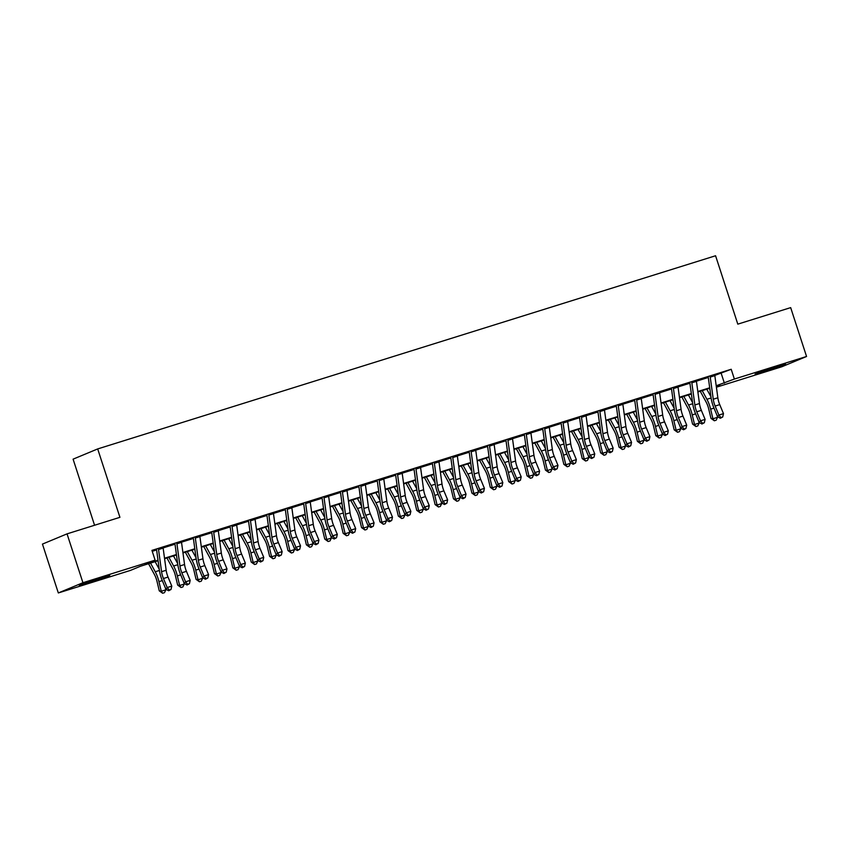 <?xml version="1.0" encoding="UTF-8"?>
<svg xmlns="http://www.w3.org/2000/svg" width="849" height="849" viewBox="0 0 849 849"><rect width="100%" height="100%" fill="white"/><g stroke="black" fill="none" stroke-linecap="round" stroke-linejoin="round"><path stroke-width="1.27" d="M99.715 578.211L109.786 575.41L103.355 577.914L79.275 585.322L99.715 578.211M775.53 366.917L785.601 364.115L779.17 366.619L755.09 374.027L775.53 366.917M94.568 525.255L73.088 459.16L97.688 448.93L715.58 255.751L737.802 324.148L790.674 307.625L806.55 356.484L781.95 366.715L716.407 387.208M709.467 388.343L709.775 389.288M158.084 560.733L140.478 566.241L130.502 570.39L58.326 592.952L82.926 582.722L155.102 560.16L145.126 564.309L158.02 560.276M82.926 582.722L67.05 533.862L42.45 544.092L58.326 592.952M163.061 547.573L158.455 549.006M181.442 541.821L176.847 543.264M199.833 536.08L195.238 537.513M218.225 530.328L213.63 531.761M236.616 524.576L232.021 526.009M255.008 518.824L250.402 520.267M273.389 513.072L268.793 514.515M291.78 507.331L287.185 508.763M310.172 501.579L305.576 503.011M328.563 495.827L323.968 497.27M346.954 490.075L342.359 491.518M365.346 484.333L360.74 485.766M383.727 478.581L379.132 480.014M402.118 472.829L397.523 474.273M420.51 467.077L415.914 468.521M438.901 461.336L434.306 462.769M457.293 455.584L452.687 457.017M475.673 449.832L471.078 451.275M494.065 444.08L489.47 445.523M512.456 438.339L507.861 439.771M530.848 432.587L526.253 434.019M549.239 426.835L544.644 428.278M567.631 421.083L563.025 422.526M586.012 415.341L581.416 416.774M604.403 409.589L599.808 411.022M622.795 403.837L618.199 405.281M641.186 398.085L636.591 399.529M659.577 392.344L654.972 393.777M677.958 386.592L673.363 388.025M696.35 380.84L691.755 382.283M714.794 375.438L731.191 369.273L151.929 550.385L155.102 560.16M152.226 551.319L156.609 549.95M163.114 547.913L175 544.198M181.506 542.171L193.392 538.446M199.886 536.419L211.783 532.705M218.278 530.667L230.175 526.953M236.669 524.915L248.566 521.201M255.061 519.174L266.947 515.449M273.452 513.422L285.338 509.708M291.833 507.67L303.73 503.956M310.225 501.918L322.121 498.204M328.616 496.177L340.513 492.452M347.008 490.425L358.894 486.71M365.399 484.673L377.285 480.959M383.79 478.921L395.676 475.207M402.171 473.18L414.068 469.455M420.563 467.428L432.459 463.713M438.954 461.676L450.851 457.961M457.346 455.924L469.232 452.209M475.737 450.182L487.623 446.457M494.118 444.43L506.015 440.705M512.509 438.678L524.406 434.964M530.901 432.926L542.798 429.212M549.292 427.185L561.178 423.46M567.684 421.433L579.57 417.708M586.075 415.681L597.961 411.967M604.456 409.929L616.353 406.215M622.848 404.188L634.744 400.463M641.239 398.436L653.125 394.711M659.631 392.684L671.517 388.969M678.022 386.932L689.908 383.217M696.403 381.19L708.299 377.465M714.741 375.088L710.146 376.531M67.05 533.862L119.921 517.328L97.688 448.93M731.191 369.273L734.374 379.047L806.55 356.484M716.206 385.764L734.374 379.047M164.526 558.239L176.412 554.524M182.917 552.487L194.803 548.772M201.298 546.745L213.195 543.02M219.689 540.993L231.586 537.279M238.081 535.241L249.967 531.527M256.472 529.489L268.358 525.775M274.864 523.748L286.75 520.023M293.245 517.996L305.141 514.282M311.636 512.244L323.533 508.53M330.028 506.492L341.924 502.778M348.419 500.751L360.305 497.026M366.81 494.999L378.696 491.284M385.202 489.247L397.088 485.532M403.583 483.495L415.479 479.781M421.974 477.754L433.871 474.029M440.366 472.002L452.252 468.287M458.757 466.25L470.643 462.535M477.149 460.498L489.035 456.783M495.529 454.756L507.426 451.031M513.921 449.004L525.818 445.29M532.312 443.252L544.209 439.538M550.704 437.5L562.59 433.786M569.095 431.759L580.981 428.034M587.487 426.007L599.373 422.293M605.868 420.255L617.764 416.541M624.259 414.503L636.156 410.789M642.651 408.762L654.537 405.037M661.042 403.01L672.928 399.295M679.433 397.258L691.319 393.543M697.814 391.506L709.711 387.791M716.323 386.56L719.75 385.138L716.269 386.221M709.775 388.248L697.878 391.973M691.383 394L679.497 397.725M672.992 399.752L661.106 403.466M654.6 405.504L642.714 409.218M636.219 411.256L624.323 414.97M617.828 416.997L605.931 420.722M599.436 422.749L587.54 426.463M581.045 428.501L569.159 432.215M562.654 434.253L550.768 437.967M544.262 439.994L532.376 443.719M525.881 445.746L513.985 449.461M507.49 451.498L495.593 455.213M489.098 457.25L477.212 460.965M470.707 462.992L458.821 466.717M452.315 468.744L440.429 472.458M433.935 474.495L422.038 478.21M415.543 480.247L403.646 483.962M397.152 485.989L385.255 489.714M378.76 491.741L366.874 495.455M360.369 497.493L348.483 501.207M341.977 503.245L330.091 506.959M323.596 508.986L311.7 512.711M305.205 514.738L293.308 518.452M286.813 520.49L274.927 524.204M268.422 526.242L256.536 529.956M250.03 531.983L238.145 535.708M231.65 537.735L219.753 541.45M213.258 543.487L201.362 547.202M194.867 549.239L182.97 552.954M176.475 554.981L164.589 558.706M721.226 373.422L724.399 383.196M714.709 374.929A7.195 2.515 72.6 0 1 714.826 375.619L717.851 397.778A10.284 3.587 -107.4 0 0 719.729 404.612L723.486 413.622L718.88 415.065L720.875 417.559L720.376 418.26L722.722 416.976L720.875 417.559M710.114 376.362A7.195 2.515 72.6 0 1 710.231 377.062L713.256 399.221A10.284 3.587 -107.4 0 0 715.134 406.045L718.88 415.065L717.617 416.817L713.871 407.807A15.42 5.381 72.6 0 1 711.048 397.565L708.246 377.126M717.617 416.817L720.376 418.26M722.722 416.976L723.486 413.622M700.245 391.23L706.177 402.161A10.284 3.587 72.6 0 1 708.65 408.74L710.963 418.355L712.937 418.769L710.624 409.154A15.42 5.381 -107.4 0 0 706.909 399.285L702.208 390.614M714.327 420.775L712.937 418.769L717.532 417.337L716.174 420.202L714.327 420.775L710.963 418.355M717.532 417.337L717.118 415.628M710.942 396.791L706.803 389.182M696.329 380.681A7.195 2.515 72.6 0 1 696.435 381.371L699.459 403.53A10.284 3.587 -107.4 0 0 701.348 410.354L705.095 419.374L700.499 420.807L702.494 423.301L701.985 424.012L704.33 422.728L702.494 423.301M691.723 382.114A7.195 2.515 72.6 0 1 691.839 382.803L694.864 404.962A10.284 3.587 -107.4 0 0 696.742 411.797L700.499 420.807L699.226 422.569L695.48 413.559A15.42 5.381 72.6 0 1 692.657 403.307L689.866 382.867M699.226 422.569L701.985 424.012M704.33 422.728L705.095 419.374M677.937 386.433A7.195 2.515 72.6 0 1 678.043 387.123L681.068 409.282A10.284 3.587 -107.4 0 0 682.957 416.106L686.703 425.126L682.108 426.559L684.103 429.053L683.594 429.753L685.939 428.48L684.103 429.053M673.342 387.866A7.195 2.515 72.6 0 1 673.448 388.555L676.473 410.714A10.284 3.587 -107.4 0 0 678.362 417.549L682.108 426.559L680.834 428.321L677.088 419.31A15.42 5.381 72.6 0 1 674.265 409.059L671.474 388.619M680.834 428.321L683.594 429.753M685.939 428.48L686.703 425.126M659.546 392.174A7.195 2.515 72.6 0 1 659.652 392.864L662.687 415.023A10.284 3.587 -107.4 0 0 664.565 421.857L668.312 430.868L663.716 432.311L665.712 434.805L665.202 435.505L667.547 434.232L665.712 434.805M654.95 393.618A7.195 2.515 72.6 0 1 655.057 394.307L658.081 416.466A10.284 3.587 -107.4 0 0 659.97 423.29L663.716 432.311L662.453 434.072L658.697 425.052A15.42 5.381 72.6 0 1 655.874 414.811L653.083 394.371M662.453 434.072L665.202 435.505M667.547 434.232L668.312 430.868M641.154 397.926A7.195 2.515 72.6 0 1 641.26 398.616L644.295 420.775A10.284 3.587 -107.4 0 0 646.174 427.609L649.92 436.619L645.325 438.063L647.32 440.557L646.811 441.257L649.156 439.973L647.32 440.557M636.559 399.359A7.195 2.515 72.6 0 1 636.665 400.059L639.7 422.218A10.284 3.587 -107.4 0 0 641.579 429.042L645.325 438.063L644.062 439.814L640.305 430.804A15.42 5.381 72.6 0 1 637.482 420.563L634.691 400.123M644.062 439.814L646.811 441.257M649.156 439.973L649.92 436.619M681.853 396.982L687.786 407.913A10.284 3.587 72.6 0 1 690.269 414.492L692.572 424.107L694.546 424.521L692.243 414.906A15.42 5.381 -107.4 0 0 688.528 405.026L683.816 396.366M695.947 426.527L694.546 424.521L699.141 423.078L697.782 425.943L695.947 426.527L692.572 424.107M699.141 423.078L698.727 421.38M692.551 402.543L688.412 394.934M663.462 402.734L669.405 413.665A10.284 3.587 72.6 0 1 671.877 420.244L674.18 429.859L676.154 430.273L673.851 420.658A15.42 5.381 -107.4 0 0 670.137 410.778L665.425 402.118M677.555 432.268L676.154 430.273L680.749 428.83L679.391 431.695L677.555 432.268L674.18 429.859M680.749 428.83L680.346 427.132M674.159 408.284L670.031 400.675M645.07 408.486L651.013 419.406A10.284 3.587 72.6 0 1 653.486 425.996L655.789 435.611L657.763 436.015L655.46 426.4A15.42 5.381 -107.4 0 0 651.745 416.53L647.034 407.87M659.164 438.02L657.763 436.015L662.358 434.582L661 437.447L659.164 438.02L655.789 435.611M662.358 434.582L661.955 432.873M655.768 414.036L651.639 406.427M626.679 414.227L632.622 425.158A10.284 3.587 72.6 0 1 635.094 431.738L637.397 441.353L639.371 441.767L637.068 432.152A15.42 5.381 -107.4 0 0 633.354 422.282L628.653 413.612M640.772 443.772L639.371 441.767L643.966 440.334L642.608 443.199L640.772 443.772L637.397 441.353M643.966 440.334L643.563 438.625M637.376 419.788L633.248 412.179M622.763 403.678A7.195 2.515 72.6 0 1 622.879 404.368L625.904 426.527A10.284 3.587 -107.4 0 0 627.782 433.361L631.539 442.371L626.933 443.804L628.929 446.298L628.43 447.009L630.775 445.725L628.929 446.298M618.168 405.111A7.195 2.515 72.6 0 1 618.274 405.801L621.309 427.96A10.284 3.587 -107.4 0 0 623.187 434.794L626.933 443.804L625.671 445.566L621.924 436.556A15.42 5.381 72.6 0 1 619.101 426.315L616.3 405.864M625.671 445.566L628.43 447.009M630.775 445.725L631.539 442.371M608.298 419.979L614.23 430.91A10.284 3.587 72.6 0 1 616.703 437.49L619.017 447.105L620.98 447.519L618.677 437.904A15.42 5.381 -107.4 0 0 614.963 428.023L610.261 419.364M622.381 449.524L620.98 447.519L625.586 446.075L624.227 448.941L622.381 449.524L619.017 447.105M625.586 446.075L625.172 444.377M618.995 425.54L614.856 417.931M604.371 409.43A7.195 2.515 72.6 0 1 604.488 410.12L607.513 432.279A10.284 3.587 -107.4 0 0 609.391 439.103L613.148 448.123L608.542 449.556L610.548 452.05L610.038 452.75L612.384 451.477L610.548 452.05M599.776 410.863A7.195 2.515 72.6 0 1 599.893 411.553L602.917 433.712A10.284 3.587 -107.4 0 0 604.796 440.546L608.542 449.556L607.279 451.318L603.533 442.308A15.42 5.381 72.6 0 1 600.71 432.056L597.919 411.616M607.279 451.318L610.038 452.75M612.384 451.477L613.148 448.123M589.906 425.731L595.839 436.662A10.284 3.587 72.6 0 1 598.322 443.242L600.625 452.857L602.599 453.27L600.285 443.656A15.42 5.381 -107.4 0 0 596.582 433.775L591.87 425.116M604 455.266L602.599 453.27L607.194 451.827L605.836 454.693L604 455.266L600.625 452.857M607.194 451.827L606.78 450.129M600.604 431.281L596.465 423.672M585.99 415.172A7.195 2.515 72.6 0 1 586.097 415.861L589.121 438.031A10.284 3.587 -107.4 0 0 591.01 444.855L594.756 453.865L590.161 455.308L592.156 457.802L591.647 458.502L593.992 457.229L592.156 457.802M581.385 416.615A7.195 2.515 72.6 0 1 581.501 417.305L584.526 439.464A10.284 3.587 -107.4 0 0 586.404 446.287L590.161 455.308L588.888 457.07L585.141 448.049A15.42 5.381 72.6 0 1 582.318 437.808L579.527 417.368M588.888 457.07L591.647 458.502M593.992 457.229L594.756 453.865M571.515 431.483L577.447 442.403A10.284 3.587 72.6 0 1 579.931 448.994L582.234 458.609L584.208 459.012L581.905 449.397A15.42 5.381 -107.4 0 0 578.19 439.527L573.478 430.868M585.608 461.018L584.208 459.012L588.803 457.579L587.444 460.445L585.608 461.018L582.234 458.609M588.803 457.579L588.399 455.871M582.212 437.033L578.073 429.424M567.599 420.924A7.195 2.515 72.6 0 1 567.705 421.613L570.73 443.772A10.284 3.587 -107.4 0 0 572.619 450.607L576.365 459.617L571.77 461.06L573.765 463.554L573.255 464.254L575.601 462.97L573.765 463.554M563.004 422.356A7.195 2.515 72.6 0 1 563.11 423.057L566.134 445.216A10.284 3.587 -107.4 0 0 568.023 452.039L571.77 461.06L570.496 462.811L566.75 453.801A15.42 5.381 72.6 0 1 563.927 443.56L561.136 423.12M570.496 462.811L573.255 464.254M575.601 462.97L576.365 459.617M553.124 437.224L559.067 448.155A10.284 3.587 72.6 0 1 561.539 454.735L563.842 464.35L565.816 464.764L563.513 455.149A15.42 5.381 -107.4 0 0 559.799 445.279L555.087 436.609M567.217 466.77L565.816 464.764L570.411 463.331L569.053 466.197L567.217 466.77L563.842 464.35M570.411 463.331L570.008 461.623M563.821 442.785L559.693 435.176M549.207 426.676A7.195 2.515 72.6 0 1 549.314 427.365L552.349 449.524A10.284 3.587 -107.4 0 0 554.227 456.359L557.973 465.369L553.378 466.801L555.373 469.295L554.864 470.006L557.209 468.722L555.373 469.295M544.612 428.108A7.195 2.515 72.6 0 1 544.718 428.798L547.743 450.957A10.284 3.587 -107.4 0 0 549.632 457.791L553.378 466.801L552.115 468.563L548.358 459.553A15.42 5.381 72.6 0 1 545.536 449.312L542.744 428.862M552.115 468.563L554.864 470.006M557.209 468.722L557.973 465.369M534.732 442.976L540.675 453.907A10.284 3.587 72.6 0 1 543.148 460.487L545.451 470.102L547.425 470.516L545.122 460.901A15.42 5.381 -107.4 0 0 541.407 451.021L536.706 442.361M548.825 472.522L547.425 470.516L552.02 469.072L550.661 471.938L548.825 472.522L545.451 470.102M552.02 469.072L551.617 467.375M545.429 448.537L541.301 440.928M530.816 432.428A7.195 2.515 72.6 0 1 530.933 433.117L533.957 455.276A10.284 3.587 -107.4 0 0 535.836 462.1L539.582 471.121L534.987 472.553L536.982 475.047L536.483 475.758L538.828 474.474L536.982 475.047M526.221 433.86A7.195 2.515 72.6 0 1 526.327 434.55L529.362 456.709A10.284 3.587 -107.4 0 0 531.241 463.543L534.987 472.553L533.724 474.315L529.978 465.305A15.42 5.381 72.6 0 1 527.144 455.053L524.353 434.614M533.724 474.315L536.483 475.758M538.828 474.474L539.582 471.121M516.341 448.728L522.284 459.659A10.284 3.587 72.6 0 1 524.756 466.239L527.059 475.854L529.033 476.268L526.73 466.653A15.42 5.381 -107.4 0 0 523.016 456.773L518.314 448.113M530.434 478.263L529.033 476.268L533.639 474.824L532.281 477.69L530.434 478.263L527.059 475.854M533.639 474.824L533.225 473.126M527.049 454.279L522.91 446.67M512.425 438.169A7.195 2.515 72.6 0 1 512.541 438.859L515.566 461.028A10.284 3.587 -107.4 0 0 517.444 467.852L521.201 476.862L516.595 478.305L518.59 480.799L518.092 481.5L520.437 480.226L518.59 480.799M507.829 439.612A7.195 2.515 72.6 0 1 507.946 440.302L510.971 462.461A10.284 3.587 -107.4 0 0 512.849 469.285L516.595 478.305L515.332 480.067L511.586 471.046A15.42 5.381 72.6 0 1 508.763 460.805L505.972 440.366M515.332 480.067L518.092 481.5M520.437 480.226L521.201 476.862M497.96 454.48L503.892 465.401A10.284 3.587 72.6 0 1 506.365 471.991L508.678 481.606L510.652 482.009L508.339 472.394A15.42 5.381 -107.4 0 0 504.635 462.525L499.923 453.865M512.043 484.015L510.652 482.009L515.247 480.576L513.889 483.442L512.043 484.015L508.678 481.606M515.247 480.576L514.834 478.868M508.657 460.031L504.518 452.421M494.044 443.921A7.195 2.515 72.6 0 1 494.15 444.611L497.174 466.77A10.284 3.587 -107.4 0 0 499.063 473.604L502.81 482.614L498.214 484.057L500.21 486.551L499.7 487.252L502.046 485.978L500.21 486.551M489.438 445.354A7.195 2.515 72.6 0 1 489.555 446.054L492.579 468.213A10.284 3.587 -107.4 0 0 494.458 475.037L498.214 484.057L496.941 485.808L493.195 476.798A15.42 5.381 72.6 0 1 490.372 466.557L487.581 446.118M496.941 485.808L499.7 487.252M502.046 485.978L502.81 482.614M479.568 460.222L485.501 471.153A10.284 3.587 72.6 0 1 487.984 477.732L490.287 487.347L492.261 487.761L489.958 478.146A15.42 5.381 -107.4 0 0 486.244 468.277L481.532 459.606M493.662 489.767L492.261 487.761L496.856 486.328L495.498 489.194L493.662 489.767L490.287 487.347M496.856 486.328L496.442 484.62M490.266 465.783L486.127 458.173M475.652 449.673A7.195 2.515 72.6 0 1 475.758 450.363L478.783 472.522A10.284 3.587 -107.4 0 0 480.672 479.356L484.418 488.366L479.823 489.799L481.818 492.293L481.309 493.004L483.654 491.72L481.818 492.293M471.057 451.106A7.195 2.515 72.6 0 1 471.163 451.795L474.188 473.954A10.284 3.587 -107.4 0 0 476.077 480.789L479.823 489.799L478.549 491.56L474.803 482.55A15.42 5.381 72.6 0 1 471.98 472.309L469.189 451.859M478.549 491.56L481.309 493.004M483.654 491.72L484.418 488.366M461.177 465.974L467.12 476.905A10.284 3.587 72.6 0 1 469.593 483.484L471.895 493.099L473.869 493.513L471.566 483.898A15.42 5.381 -107.4 0 0 467.852 474.018L463.14 465.358M475.27 495.519L473.869 493.513L478.465 492.07L477.106 494.935L475.27 495.519L471.895 493.099M478.465 492.07L478.061 490.372M471.874 471.535L467.746 463.925M457.261 455.425A7.195 2.515 72.6 0 1 457.367 456.115L460.402 478.274A10.284 3.587 -107.4 0 0 462.281 485.097L466.027 494.118L461.432 495.551L463.427 498.045L462.917 498.756L465.263 497.472L463.427 498.045M452.666 456.858A7.195 2.515 72.6 0 1 452.772 457.547L455.796 479.706A10.284 3.587 -107.4 0 0 457.685 486.541L461.432 495.551L460.169 497.312L456.412 488.302A15.42 5.381 72.6 0 1 453.589 478.051L450.798 457.611M460.169 497.312L462.917 498.756M465.263 497.472L466.027 494.118M442.785 471.726L448.728 482.657A10.284 3.587 72.6 0 1 451.201 489.236L453.504 498.851L455.478 499.265L453.175 489.65A15.42 5.381 -107.4 0 0 449.461 479.77L444.749 471.11M456.879 501.26L455.478 499.265L460.073 497.822L458.715 500.687L456.879 501.26L453.504 498.851M460.073 497.822L459.67 496.124M453.483 477.276L449.354 469.667M438.869 461.166A7.195 2.515 72.6 0 1 438.975 461.856L442.011 484.026A10.284 3.587 -107.4 0 0 443.889 490.849L447.635 499.859L443.04 501.303L445.035 503.797L444.526 504.497L446.871 503.224L445.035 503.797M434.274 462.609A7.195 2.515 72.6 0 1 434.38 463.299L437.415 485.458A10.284 3.587 -107.4 0 0 439.294 492.293L443.04 501.303L441.777 503.064L438.02 494.044A15.42 5.381 72.6 0 1 435.197 483.803L432.406 463.363M441.777 503.064L444.526 504.497M446.871 503.224L447.635 499.859M424.394 477.478L430.337 488.398A10.284 3.587 72.6 0 1 432.81 494.988L435.113 504.603L437.086 505.006L434.784 495.392A15.42 5.381 -107.4 0 0 431.069 485.522L426.368 476.862M438.487 507.012L437.086 505.006L441.682 503.574L440.323 506.439L438.487 507.012L435.113 504.603M441.682 503.574L441.278 501.865M435.091 483.028L430.963 475.419M420.478 466.918A7.195 2.515 72.6 0 1 420.595 467.608L423.619 489.767A10.284 3.587 -107.4 0 0 425.498 496.601L429.254 505.611L424.649 507.055L426.644 509.549L426.145 510.249L428.49 508.976L426.644 509.549M415.883 468.361A7.195 2.515 72.6 0 1 415.989 469.051L419.024 491.21A10.284 3.587 -107.4 0 0 420.902 498.034L424.649 507.055L423.386 508.816L419.639 499.796A15.42 5.381 72.6 0 1 416.817 489.555L414.015 469.115M423.386 508.816L426.145 510.249M428.49 508.976L429.254 505.611M406.013 483.219L411.945 494.15A10.284 3.587 72.6 0 1 414.418 500.73L416.732 510.345L418.695 510.758L416.392 501.143A15.42 5.381 -107.4 0 0 412.678 491.274L407.976 482.603M420.096 512.764L418.695 510.758L423.301 509.326L421.942 512.191L420.096 512.764L416.732 510.345M423.301 509.326L422.887 507.617M416.71 488.78L412.572 481.171M402.086 472.67A7.195 2.515 72.6 0 1 402.203 473.36L405.228 495.519A10.284 3.587 -107.4 0 0 407.106 502.353L410.863 511.363L406.268 512.796L408.263 515.29L407.753 516.001L410.099 514.717L408.263 515.29M397.491 474.103A7.195 2.515 72.6 0 1 397.608 474.793L400.632 496.962A10.284 3.587 -107.4 0 0 402.511 503.786L406.268 512.796L404.994 514.558L401.248 505.548A15.42 5.381 72.6 0 1 398.425 495.307L395.634 474.856M404.994 514.558L407.753 516.001M410.099 514.717L410.863 511.363M387.622 488.971L393.554 499.902A10.284 3.587 72.6 0 1 396.037 506.482L398.34 516.096L400.314 516.51L398.001 506.895A15.42 5.381 -107.4 0 0 394.297 497.026L389.585 488.355M401.715 518.516L400.314 516.51L404.909 515.078L403.551 517.932L401.715 518.516L398.34 516.096M404.909 515.078L404.495 513.369M398.319 494.532L394.18 486.923M383.706 478.422A7.195 2.515 72.6 0 1 383.812 479.112L386.836 501.271A10.284 3.587 -107.4 0 0 388.725 508.095L392.471 517.115L387.876 518.548L389.871 521.042L389.362 521.753L391.707 520.469L389.871 521.042M379.1 479.855A7.195 2.515 72.6 0 1 379.216 480.545L382.241 502.704A10.284 3.587 -107.4 0 0 384.119 509.538L387.876 518.548L386.603 520.31L382.857 511.3A15.42 5.381 72.6 0 1 380.034 501.048L377.243 480.608M386.603 520.31L389.362 521.753M391.707 520.469L392.471 517.115M369.23 494.723L375.162 505.654A10.284 3.587 72.6 0 1 377.646 512.234L379.949 521.848L381.923 522.262L379.62 512.647A15.42 5.381 -107.4 0 0 375.905 502.767L371.193 494.107M383.324 524.258L381.923 522.262L386.518 520.819L385.159 523.684L383.324 524.258L379.949 521.848M386.518 520.819L386.115 519.121M379.928 500.273L375.789 492.675M365.314 484.163A7.195 2.515 72.6 0 1 365.42 484.853L368.445 507.023A10.284 3.587 -107.4 0 0 370.334 513.847L374.08 522.867L369.485 524.3L371.48 526.794L370.971 527.494L373.316 526.221L371.48 526.794M360.719 485.607A7.195 2.515 72.6 0 1 360.825 486.297L363.85 508.455A10.284 3.587 -107.4 0 0 365.739 515.29L369.485 524.3L368.211 526.062L364.465 517.041A15.42 5.381 72.6 0 1 361.642 506.8L358.851 486.36M368.211 526.062L370.971 527.494M373.316 526.221L374.08 522.867M350.839 500.475L356.782 511.395A10.284 3.587 72.6 0 1 359.254 517.986L361.557 527.6L363.531 528.004L361.228 518.389A15.42 5.381 -107.4 0 0 357.514 508.519L352.802 499.859M364.932 530.009L363.531 528.004L368.126 526.571L366.768 529.436L364.932 530.009L361.557 527.6M368.126 526.571L367.723 524.862M361.536 506.025L357.408 498.416M346.923 489.915A7.195 2.515 72.6 0 1 347.029 490.605L350.064 512.764A10.284 3.587 -107.4 0 0 351.942 519.599L355.689 528.609L351.093 530.052L353.088 532.546L352.579 533.246L354.924 531.973L353.088 532.546M342.327 491.359A7.195 2.515 72.6 0 1 342.434 492.049L345.458 514.207A10.284 3.587 -107.4 0 0 347.347 521.031L351.093 530.052L349.83 531.814L346.074 522.793A15.42 5.381 72.6 0 1 343.251 512.552L340.46 492.112M349.83 531.814L352.579 533.246M354.924 531.973L355.689 528.609M332.447 506.216L338.39 517.147A10.284 3.587 72.6 0 1 340.863 523.727L343.166 533.342L345.14 533.756L342.837 524.141A15.42 5.381 -107.4 0 0 339.122 514.271L334.421 505.601M346.541 535.761L345.14 533.756L349.735 532.323L348.377 535.188L346.541 535.761L343.166 533.342M349.735 532.323L349.332 530.614M343.145 511.777L339.016 504.168M328.531 495.667A7.195 2.515 72.6 0 1 328.648 496.357L331.672 518.516A10.284 3.587 -107.4 0 0 333.551 525.351L337.297 534.361L332.702 535.793L334.697 538.287L334.198 538.998L336.544 537.714L334.697 538.287M323.936 497.1A7.195 2.515 72.6 0 1 324.042 497.79L327.077 519.959A10.284 3.587 -107.4 0 0 328.956 526.783L332.702 535.793L331.439 537.555L327.693 528.545A15.42 5.381 72.6 0 1 324.859 518.304L322.068 497.854M331.439 537.555L334.198 538.998M336.544 537.714L337.297 534.361M314.056 511.968L319.999 522.899A10.284 3.587 72.6 0 1 322.471 529.479L324.774 539.094L326.748 539.508L324.445 529.893A15.42 5.381 -107.4 0 0 320.731 520.023L316.03 511.353M328.149 541.513L326.748 539.508L331.354 538.075L329.996 540.93L328.149 541.513L324.774 539.094M331.354 538.075L330.94 536.366M324.764 517.529L320.625 509.92M310.14 501.419A7.195 2.515 72.6 0 1 310.256 502.109L313.281 524.268A10.284 3.587 -107.4 0 0 315.159 531.092L318.916 540.113L314.31 541.545L316.306 544.039L315.807 544.75L318.152 543.466L316.306 544.039M305.544 502.852A7.195 2.515 72.6 0 1 305.661 503.542L308.686 525.701A10.284 3.587 -107.4 0 0 310.564 532.535L314.31 541.545L313.048 543.307L309.301 534.297A15.42 5.381 72.6 0 1 306.478 524.045L303.687 503.606M313.048 543.307L315.807 544.75M318.152 543.466L318.916 540.113M295.675 517.72L301.607 528.651A10.284 3.587 72.6 0 1 304.08 535.231L306.393 544.846L308.367 545.26L306.054 535.645A15.42 5.381 -107.4 0 0 302.35 525.764L297.638 517.105M309.758 547.255L308.367 545.26L312.963 543.816L311.604 546.682L309.758 547.255L306.393 544.846M312.963 543.816L312.549 542.118M306.372 523.271L302.233 515.672M291.759 507.161A7.195 2.515 72.6 0 1 291.865 507.851L294.89 530.02A10.284 3.587 -107.4 0 0 296.779 536.844L300.525 545.865L295.93 547.297L297.925 549.791L297.415 550.492L299.761 549.218L297.925 549.791M287.153 508.604A7.195 2.515 72.6 0 1 287.27 509.294L290.294 531.453A10.284 3.587 -107.4 0 0 292.173 538.287L295.93 547.297L294.656 549.059L290.91 540.038A15.42 5.381 72.6 0 1 288.087 529.797L285.296 509.358M294.656 549.059L297.415 550.492M299.761 549.218L300.525 545.865M277.283 523.472L283.216 534.392A10.284 3.587 72.6 0 1 285.699 540.983L288.002 550.598L289.976 551.001L287.673 541.386A15.42 5.381 -107.4 0 0 283.959 531.516L279.247 522.857M291.377 553.007L289.976 551.001L294.571 549.568L293.213 552.434L291.377 553.007L288.002 550.598M294.571 549.568L294.157 547.86M287.981 529.023L283.842 521.413M273.367 512.913A7.195 2.515 72.6 0 1 273.474 513.603L276.498 535.761A10.284 3.587 -107.4 0 0 278.387 542.596L282.133 551.606L277.538 553.049L279.533 555.543L279.024 556.244L281.369 554.97L279.533 555.543M268.772 514.356A7.195 2.515 72.6 0 1 268.878 515.046L271.903 537.205A10.284 3.587 -107.4 0 0 273.792 544.029L277.538 553.049L276.265 554.811L272.518 545.79A15.42 5.381 72.6 0 1 269.695 535.549L266.904 515.11M276.265 554.811L279.024 556.244M281.369 554.97L282.133 551.606M258.892 529.214L264.835 540.144A10.284 3.587 72.6 0 1 267.308 546.724L269.611 556.339L271.584 556.753L269.282 547.138A15.42 5.381 -107.4 0 0 265.567 537.268L260.855 528.598M272.985 558.759L271.584 556.753L276.18 555.32L274.821 558.186L272.985 558.759L269.611 556.339M276.18 555.32L275.776 553.612M269.589 534.774L265.461 527.165M254.976 518.665A7.195 2.515 72.6 0 1 255.082 519.355L258.117 541.513A10.284 3.587 -107.4 0 0 259.996 548.348L263.742 557.358L259.147 558.791L261.142 561.295L260.632 561.996L262.978 560.711L261.142 561.295M250.381 520.097A7.195 2.515 72.6 0 1 250.487 520.787L253.511 542.957A10.284 3.587 -107.4 0 0 255.4 549.781L259.147 558.791L257.884 560.552L254.127 551.542A15.42 5.381 72.6 0 1 251.304 541.301L248.513 520.851M257.884 560.552L260.632 561.996M262.978 560.711L263.742 557.358M240.5 534.966L246.443 545.896A10.284 3.587 72.6 0 1 248.916 552.476L251.219 562.091L253.193 562.505L250.89 552.89A15.42 5.381 -107.4 0 0 247.176 543.02L242.474 534.35M254.594 564.511L253.193 562.505L257.788 561.072L256.43 563.938L254.594 564.511L251.219 562.091M257.788 561.072L257.385 559.364M251.198 540.526L247.07 532.917M236.584 524.417A7.195 2.515 72.6 0 1 236.691 525.106L239.726 547.265A10.284 3.587 -107.4 0 0 241.604 554.089L245.35 563.11L240.755 564.543L242.75 567.036L242.241 567.748L244.586 566.463L242.75 567.036M231.989 525.849A7.195 2.515 72.6 0 1 232.095 526.539L235.131 548.698A10.284 3.587 -107.4 0 0 237.009 555.533L240.755 564.543L239.492 566.304L235.735 557.294A15.42 5.381 72.6 0 1 232.913 547.043L230.121 526.603M239.492 566.304L242.241 567.748M244.586 566.463L245.35 563.11M222.109 540.717L228.052 551.648A10.284 3.587 72.6 0 1 230.525 558.228L232.828 567.843L234.802 568.257L232.499 558.642A15.42 5.381 -107.4 0 0 228.784 548.762L224.083 540.102M236.202 570.252L234.802 568.257L239.397 566.814L238.038 569.679L236.202 570.252L232.828 567.843M239.397 566.814L238.993 565.116M232.806 546.268L228.678 538.669M218.193 530.158A7.195 2.515 72.6 0 1 218.31 530.858L221.334 553.017A10.284 3.587 -107.4 0 0 223.213 559.841L226.97 568.862L222.364 570.295L224.359 572.788L223.86 573.489L226.205 572.215L224.359 572.788M213.598 531.601A7.195 2.515 72.6 0 1 213.704 532.291L216.739 554.45A10.284 3.587 -107.4 0 0 218.618 561.285L222.364 570.295L221.101 572.056L217.355 563.036A15.42 5.381 72.6 0 1 214.532 552.795L211.73 532.355M221.101 572.056L223.86 573.489M226.205 572.215L226.97 568.862M203.728 546.469L209.661 557.39A10.284 3.587 72.6 0 1 212.133 563.98L214.447 573.595L216.41 574.009L214.107 564.383A15.42 5.381 -107.4 0 0 210.393 554.514L205.691 545.854M217.811 576.004L216.41 574.009L221.016 572.566L219.658 575.431L217.811 576.004L214.447 573.595M221.016 572.566L220.602 570.857M214.426 552.02L210.287 544.411M199.812 535.91A7.195 2.515 72.6 0 1 199.918 536.6L202.943 558.759A10.284 3.587 -107.4 0 0 204.821 565.593L208.578 574.603L203.983 576.046L205.978 578.54L205.469 579.241L207.814 577.967L205.978 578.54M195.206 537.353A7.195 2.515 72.6 0 1 195.323 538.043L198.348 560.202A10.284 3.587 -107.4 0 0 200.226 567.026L203.983 576.046L202.709 577.808L198.963 568.788A15.42 5.381 72.6 0 1 196.14 558.546L193.349 538.107M202.709 577.808L205.469 579.241M207.814 577.967L208.578 574.603M185.337 552.211L191.269 563.142A10.284 3.587 72.6 0 1 193.752 569.721L196.055 579.336L198.029 579.75L195.716 570.135A15.42 5.381 -107.4 0 0 192.012 560.266L187.3 551.606M199.43 581.756L198.029 579.75L202.624 578.318L201.266 581.183L199.43 581.756L196.055 579.336M202.624 578.318L202.211 576.609M196.034 557.772L191.895 550.163M181.421 541.662A7.195 2.515 72.6 0 1 181.527 542.352L184.551 564.511A10.284 3.587 -107.4 0 0 186.44 571.345L190.187 580.355L185.591 581.798L187.587 584.292L187.077 584.993L189.423 583.709L187.587 584.292M176.815 543.095A7.195 2.515 72.6 0 1 176.932 543.784L179.956 565.954A10.284 3.587 -107.4 0 0 181.835 572.778L185.591 581.798L184.318 583.55L180.572 574.54A15.42 5.381 72.6 0 1 177.749 564.298L174.958 543.848M184.318 583.55L187.077 584.993M189.423 583.709L190.187 580.355M166.945 557.963L172.878 568.894A10.284 3.587 72.6 0 1 175.361 575.473L177.664 585.088L179.638 585.502L177.335 575.887A15.42 5.381 -107.4 0 0 173.62 566.018L168.909 557.347M181.039 587.508L179.638 585.502L184.233 584.07L182.875 586.935L181.039 587.508L177.664 585.088M184.233 584.07L183.83 582.361M177.643 563.524L173.504 555.915M163.029 547.414A7.195 2.515 72.6 0 1 163.135 548.104L166.16 570.263A10.284 3.587 -107.4 0 0 168.049 577.087L171.795 586.107L167.2 587.54L169.195 590.034L168.686 590.745L171.031 589.461L169.195 590.034M158.434 548.847A7.195 2.515 72.6 0 1 158.54 549.536L161.565 571.695A10.284 3.587 -107.4 0 0 163.454 578.53L167.2 587.54L165.926 589.302L162.18 580.291A15.42 5.381 72.6 0 1 159.357 570.04L156.566 549.6M165.926 589.302L168.686 590.745M171.031 589.461L171.795 586.107M148.554 563.715L154.497 574.646A10.284 3.587 72.6 0 1 156.969 581.225L159.272 590.84L161.246 591.254L158.943 581.639A15.42 5.381 -107.4 0 0 155.229 571.759L150.517 563.099M162.647 593.249L161.246 591.254L165.842 589.811L164.483 592.676L162.647 593.249L159.272 590.84M165.842 589.811L165.438 588.113M159.251 569.265L155.123 561.667M717.851 397.778L713.256 399.221M719.729 404.612L715.134 406.045M714.826 375.619L710.231 377.062M710.624 409.154L713.988 408.104M706.909 399.285L711.101 397.969M699.459 403.53L694.864 404.962M701.348 410.354L696.742 411.797M696.435 381.371L691.839 382.803M681.068 409.282L676.473 410.714M682.957 416.106L678.362 417.549M678.043 387.123L673.448 388.555M662.687 415.023L658.081 416.466M664.565 421.857L659.97 423.29M659.652 392.864L655.057 394.307M644.295 420.775L639.7 422.218M646.174 427.609L641.579 429.042M641.26 398.616L636.665 400.059M692.243 414.906L695.607 413.856M688.528 405.026L692.71 403.721M673.851 420.658L677.215 419.597M670.137 410.778L674.329 409.473M655.46 426.4L658.824 425.349M651.745 416.53L655.937 415.225M637.068 432.152L640.433 431.101M633.354 422.282L637.546 420.966M625.904 426.527L621.309 427.96M627.782 433.361L623.187 434.794M622.879 404.368L618.274 405.801M618.677 437.904L622.041 436.853M614.963 428.023L619.154 426.718M607.513 432.279L602.917 433.712M609.391 439.103L604.796 440.546M604.488 410.12L599.893 411.553M600.285 443.656L603.65 442.594M596.582 433.775L600.763 432.47M589.121 438.031L584.526 439.464M591.01 444.855L586.404 446.287M586.097 415.861L581.501 417.305M581.905 449.397L585.269 448.346M578.19 439.527L582.372 438.222M570.73 443.772L566.134 445.216M572.619 450.607L568.023 452.039M567.705 421.613L563.11 423.057M563.513 455.149L566.877 454.098M559.799 445.279L563.991 443.963M552.349 449.524L547.743 450.957M554.227 456.359L549.632 457.791M549.314 427.365L544.718 428.798M545.122 460.901L548.486 459.85M541.407 451.021L545.599 449.715M533.957 455.276L529.362 456.709M535.836 462.1L531.241 463.543M530.933 433.117L526.327 434.55M526.73 466.653L530.094 465.602M523.016 456.773L527.208 455.467M515.566 461.028L510.971 462.461M517.444 467.852L512.849 469.285M512.541 438.859L507.946 440.302M508.339 472.394L511.703 471.344M504.635 462.525L508.816 461.219M497.174 466.77L492.579 468.213M499.063 473.604L494.458 475.037M494.15 444.611L489.555 446.054M489.958 478.146L493.322 477.096M486.244 468.277L490.425 466.961M478.783 472.522L474.188 473.954M480.672 479.356L476.077 480.789M475.758 450.363L471.163 451.795M471.566 483.898L474.931 482.848M467.852 474.018L472.044 472.713M460.402 478.274L455.796 479.706M462.281 485.097L457.685 486.541M457.367 456.115L452.772 457.547M453.175 489.65L456.539 488.599M449.461 479.77L453.653 478.465M442.011 484.026L437.415 485.458M443.889 490.849L439.294 492.293M438.975 461.856L434.38 463.299M434.784 495.392L438.148 494.341M431.069 485.522L435.261 484.217M423.619 489.767L419.024 491.21M425.498 496.601L420.902 498.034M420.595 467.608L415.989 469.051M416.392 501.143L419.756 500.093M412.678 491.274L416.87 489.958M405.228 495.519L400.632 496.962M407.106 502.353L402.511 503.786M402.203 473.36L397.608 474.793M398.001 506.895L401.365 505.845M394.297 497.026L398.478 495.71M386.836 501.271L382.241 502.704M388.725 508.095L384.119 509.538M383.812 479.112L379.216 480.545M379.62 512.647L382.984 511.597M375.905 502.767L380.087 501.462M368.445 507.023L363.85 508.455M370.334 513.847L365.739 515.29M365.42 484.853L360.825 486.297M361.228 518.389L364.592 517.338M357.514 508.519L361.706 507.214M350.064 512.764L345.458 514.207M351.942 519.599L347.347 521.031M347.029 490.605L342.434 492.049M342.837 524.141L346.201 523.09M339.122 514.271L343.314 512.955M331.672 518.516L327.077 519.959M333.551 525.351L328.956 526.783M328.648 496.357L324.042 497.79M324.445 529.893L327.81 528.842M320.731 520.023L324.923 518.707M313.281 524.268L308.686 525.701M315.159 531.092L310.564 532.535M310.256 502.109L305.661 503.542M306.054 535.645L309.418 534.594M302.35 525.764L306.531 524.459M294.89 530.02L290.294 531.453M296.779 536.844L292.173 538.287M291.865 507.851L287.27 509.294M287.673 541.386L291.037 540.335M283.959 531.516L288.14 530.211M276.498 535.761L271.903 537.205M278.387 542.596L273.792 544.029M273.474 513.603L268.878 515.046M269.282 547.138L272.646 546.087M265.567 537.268L269.759 535.952M258.117 541.513L253.511 542.957M259.996 548.348L255.4 549.781M255.082 519.355L250.487 520.787M250.89 552.89L254.254 551.839M247.176 543.02L251.368 541.704M239.726 547.265L235.131 548.698M241.604 554.089L237.009 555.533M236.691 525.106L232.095 526.539M232.499 558.642L235.863 557.591M228.784 548.762L232.976 547.456M221.334 553.017L216.739 554.45M223.213 559.841L218.618 561.285M218.31 530.858L213.704 532.291M214.107 564.383L217.471 563.333M210.393 554.514L214.585 553.208M202.943 558.759L198.348 560.202M204.821 565.593L200.226 567.026M199.918 536.6L195.323 538.043M195.716 570.135L199.08 569.085M192.012 560.266L196.193 558.95M184.551 564.511L179.956 565.954M186.44 571.345L181.835 572.778M181.527 542.352L176.932 543.784M177.335 575.887L180.699 574.837M173.62 566.018L177.802 564.702M166.16 570.263L161.565 571.695M168.049 577.087L163.454 578.53M163.135 548.104L158.54 549.536M158.943 581.639L162.308 580.589M155.229 571.759L159.421 570.454"/></g></svg>
